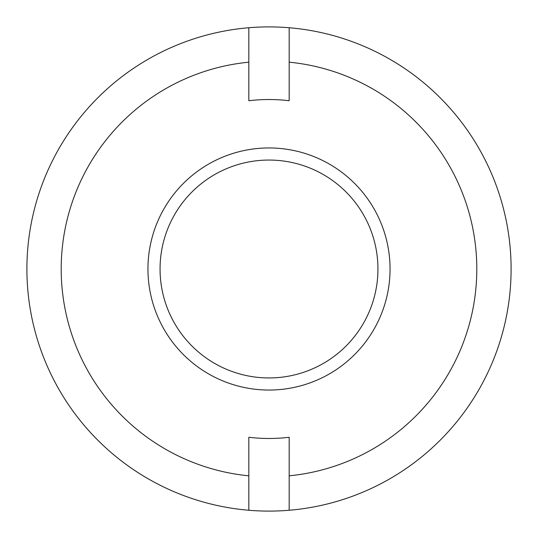 <?xml version="1.0" encoding="UTF-8"?>
<svg xmlns="http://www.w3.org/2000/svg" width="538" height="538" viewBox="0 0 538 538"><rect width="100%" height="100%" fill="white"/><g stroke="black" fill="none" stroke-linecap="round" stroke-linejoin="round"><path stroke-width="0.81" d="M390.05 269A121.05 121.05 0 0 0 269 147.95A121.05 121.05 0 0 0 147.95 269A121.05 121.05 0 0 0 269 390.05A121.05 121.05 0 0 0 390.05 269M377.945 269A108.945 108.945 0 0 0 269 160.055A108.945 108.945 0 0 0 160.055 269A108.945 108.945 0 0 0 269 377.945A108.945 108.945 0 0 0 377.945 269M269 511.1A242.1 242.1 0 0 1 248.825 510.259L248.825 437.266A169.47 169.47 0 0 0 289.175 437.266L289.175 510.259A242.1 242.1 0 0 1 269 511.1M248.825 27.741A242.1 242.1 0 0 1 289.175 27.741L289.175 100.734A169.47 169.47 0 0 0 248.825 100.734L248.825 27.741A242.1 242.1 0 0 0 26.9 269A242.1 242.1 0 0 0 248.825 510.259M289.175 510.259A242.1 242.1 0 0 0 511.1 269A242.1 242.1 0 0 0 289.175 27.741M289.175 475.821A207.803 207.803 0 0 0 289.175 62.179M248.825 62.179A207.803 207.803 0 0 0 248.825 475.821"/></g></svg>
